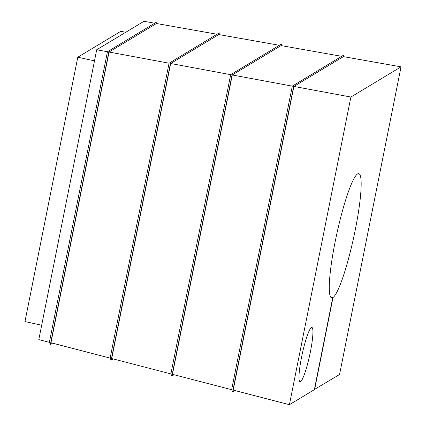 <?xml version="1.0" encoding="UTF-8"?>
<svg xmlns="http://www.w3.org/2000/svg" width="426" height="426" viewBox="0 0 426 426"><rect width="100%" height="100%" fill="white"/><g stroke="black" fill="none" stroke-linecap="round" stroke-linejoin="round"><path stroke-width="0.64" d="M314.612 389.524L332.994 297.534A63.57 8.627 -77.7 0 0 354.576 233.262A63.57 8.627 -77.7 0 0 358.761 173.659A63.57 8.627 -77.7 0 0 336.79 233.933A63.57 8.627 -77.7 0 0 331.684 297.886A63.57 8.627 -77.7 0 0 332.738 297.683L314.356 389.678L289.408 404.7L350.886 97.043L401.036 66.845L339.559 374.502L314.399 389.47M217.004 34.24L156.433 23.51L109.04 52.041L169.063 63.208L219.315 32.85L218.964 34.586M109.04 52.041L50.955 342.749L110.132 358.122L169.063 63.208M279.328 45.284L218.751 34.549L170.656 63.506L111.708 358.532L170.885 373.906L230.679 74.672L281.634 43.894L281.288 45.63M170.656 63.506L230.679 74.672M341.647 56.323L281.069 45.593L232.271 74.971L292.295 86.137L343.952 54.933L343.606 56.669M232.271 74.971L172.455 374.316L231.637 389.689L292.295 86.137M231.637 389.689L232.649 391.798L293.945 85.04M234.79 390.509L232.649 391.798M401.036 66.845L343.393 56.631L293.887 86.435L233.208 390.099L289.408 404.7M310.368 351.961A27.812 3.775 102.3 0 0 311.88 327.445A27.812 3.775 102.3 0 0 302.268 353.814A27.812 3.775 102.3 0 0 300.032 381.792A27.812 3.775 102.3 0 0 310.368 351.961M293.887 86.435L350.886 97.043M170.885 373.906L171.896 376.014L232.33 73.576M174.037 374.726L171.896 376.014M110.132 358.122L111.143 360.231L170.714 62.111M113.284 358.942L111.143 360.231M154.686 23.201L143.967 21.3L96.718 49.746L38.803 339.591L49.379 342.339L107.448 51.743L156.992 21.811L156.646 23.547M49.379 342.339L50.39 344.448L109.099 50.646M52.531 343.159L50.39 344.448M41.673 325.224L24.964 321.582L77.788 57.212L120.888 31.263L125.686 32.307M77.788 57.212L94.497 60.854M96.718 49.746L107.448 51.743M332.994 297.534L330.64 297.018M332.738 297.683L330.805 297.263"/></g></svg>

